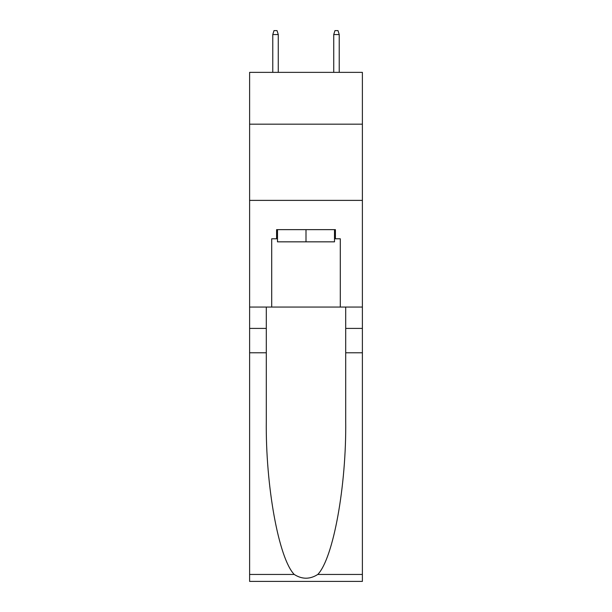 <?xml version="1.0" encoding="UTF-8"?>
<svg xmlns="http://www.w3.org/2000/svg" width="612" height="612" viewBox="0 0 612 612"><rect width="100%" height="100%" fill="white"/><g stroke="black" fill="none" stroke-linecap="round" stroke-linejoin="round"><path stroke-width="0.92" d="M362.388 124.175L362.388 72.361L249.612 72.361L249.612 124.175L362.388 124.175L362.388 307.063L340.295 307.063L340.295 238.787L335.414 238.787L335.414 229.645L276.586 229.645L276.586 238.787L277.496 238.787M249.612 352.787L266.297 352.787L266.297 420.758C265.486 485.714 278.667 558.289 294.211 574.446C302.06 579.457 309.924 579.457 317.789 574.446L362.388 574.446L362.388 581.4L249.612 581.4L249.612 124.175M334.504 229.645L334.504 241.839L277.496 241.839L277.496 229.645M306 229.645L306 241.839M317.789 574.446C333.333 558.289 346.514 485.714 345.703 420.758L345.703 307.063M345.703 352.787L362.388 352.787L362.388 307.063M266.297 307.063L266.297 352.787M362.388 574.446L362.388 352.787M249.612 307.063L271.705 307.063L271.705 238.787L276.586 238.787M249.612 200.384L362.388 200.384M271.705 307.063L340.295 307.063M334.504 238.787L335.414 238.787M278.261 72.361L278.261 34.563L272.776 34.563L272.776 72.361M272.776 34.563L273.992 30.6L277.045 30.6L278.261 34.563M333.739 34.563L334.955 30.6L338.008 30.6L339.224 34.563L333.739 34.563L333.739 72.361M339.224 34.563L339.224 72.361M345.703 328.407L362.388 328.407M266.297 328.407L249.612 328.407M249.612 574.446L294.211 574.446"/></g></svg>
